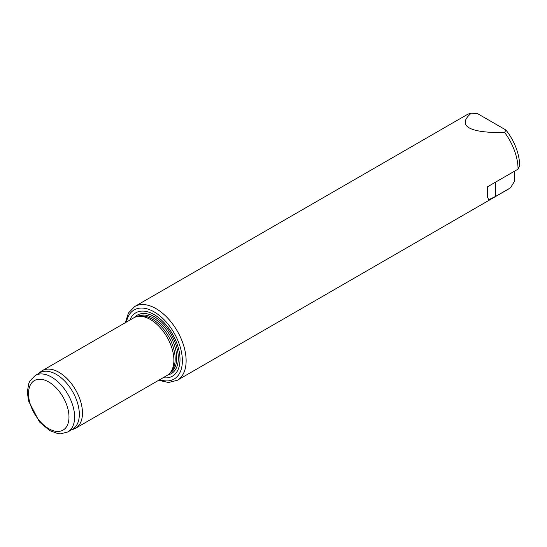 <?xml version="1.0" encoding="UTF-8"?>
<svg xmlns="http://www.w3.org/2000/svg" width="547" height="547" viewBox="0 0 547 547"><rect width="100%" height="100%" fill="white"/><g stroke="black" fill="none" stroke-linecap="round" stroke-linejoin="round"><path stroke-width="0.82" d="M504.628 132.449C487.186 132.839 475.357 131.307 469.128 127.861C463.247 124.319 463.959 119.431 471.268 113.188L477.51 113.612L505.913 130.008L504.628 132.449A42.584 24.588 60 0 1 518.057 169.146L487.486 186.8L487.254 196.558L488.724 199.73L495.479 196.489L510.529 187.799A42.584 24.588 60 0 1 509.236 188.64L177.31 380.281L168.538 382.503L158.657 380.295M510.529 187.799L514.296 181.618L514.296 171.32M505.913 130.008A39.507 22.81 60 0 1 519.65 165.72L518.057 169.146M125.386 322.675L128.415 313.007L134.726 306.525L466.659 114.884A42.584 24.588 60 0 1 471.268 113.188M38.953 373.341L40.369 372.056A33.264 19.207 60 0 1 42.31 370.634L133.735 317.848A33.264 19.207 60 0 1 137.188 316.556A33.264 19.207 60 0 1 150.37 319.496A33.264 19.207 60 0 1 171.149 345.923A33.264 19.207 60 0 1 169.857 373.129A33.264 19.207 60 0 1 167.006 375.474L75.575 428.26A33.264 19.207 60 0 1 73.373 429.231L71.554 429.812M42.31 370.634A33.264 19.207 60 0 1 58.946 372.281A33.264 19.207 60 0 1 80.676 401.601A33.264 19.207 60 0 1 75.575 428.26M35.268 375.468L39.972 372.753A32.601 18.824 60 0 1 56.279 374.367A32.601 18.824 60 0 1 77.571 403.098A32.601 18.824 60 0 1 72.58 429.224L67.869 431.939L60.717 433.812L57.804 433.586L49.681 430.585L39.466 421.942L28.458 400.78L27.35 391.734L28.8 383.399L30.058 380.739L35.268 375.468A32.601 18.824 60 0 1 51.568 377.081A32.601 18.824 60 0 1 72.867 405.812A32.601 18.824 60 0 1 67.869 431.939M129.878 320.077A36.594 21.128 60 0 1 154.138 314.607A36.594 21.128 60 0 1 179.601 353.909A36.594 21.128 60 0 1 163.15 377.703M137.188 316.556L139.212 316.139A32.601 18.824 60 0 1 152.128 319.031A32.601 18.824 60 0 1 172.49 344.925A32.601 18.824 60 0 1 171.225 371.591L169.857 373.129M134.726 306.525A42.584 24.588 60 0 1 156.018 308.631A42.584 24.588 60 0 1 183.833 346.155A42.584 24.588 60 0 1 177.31 380.281M48.751 381.97A28.608 16.519 60 0 1 66.269 427.132A28.608 16.519 60 0 1 31.227 406.9A28.608 16.519 60 0 1 48.751 381.97M126.466 322.046A39.924 23.049 60 0 1 154.138 311.893A39.924 23.049 60 0 1 182.226 357.458A39.924 23.049 60 0 1 159.738 379.673M134.644 317.383A33.818 19.521 60 0 1 154.411 316.72A33.818 19.521 60 0 1 177.262 349.396A33.818 19.521 60 0 1 167.867 374.921M137.386 316.515A32.601 18.824 60 0 1 153.666 318.142A32.601 18.824 60 0 1 174.958 346.853A32.601 18.824 60 0 1 169.987 372.986M495.479 196.489L495.479 182.185M487.288 196.558L487.288 194.103"/></g></svg>
